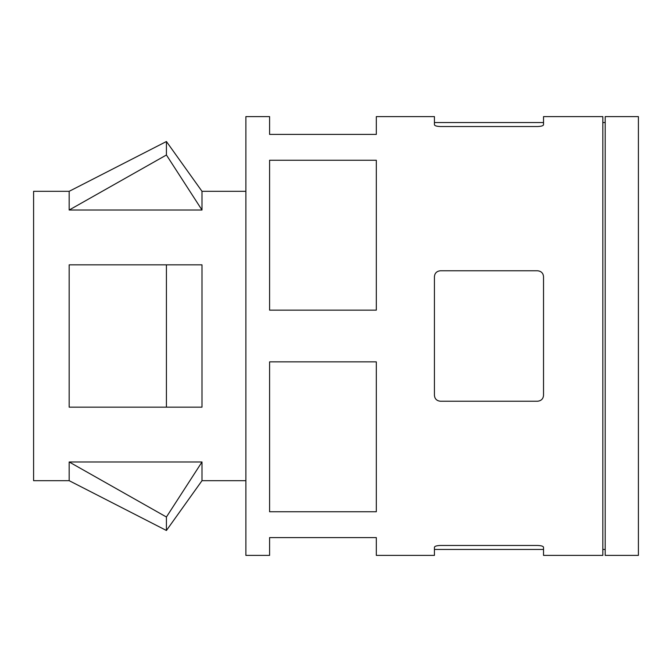 <?xml version="1.0" encoding="UTF-8"?>
<svg xmlns="http://www.w3.org/2000/svg" width="672" height="672" viewBox="0 0 672 672"><rect width="100%" height="100%" fill="white"/><g stroke="black" fill="none" stroke-linecap="round" stroke-linejoin="round"><path stroke-width="1.01" d="M543.53 124.774C543.228 125.798 541.254 126.386 537.6 126.529C541.254 126.386 543.228 125.798 543.53 124.774L543.53 116.609L602.826 116.609L602.826 555.391L543.53 555.391L543.53 547.226C543.228 546.202 541.254 545.614 537.6 545.471L440.362 545.471C436.708 545.614 434.734 546.202 434.431 547.226L434.431 555.391L376.32 555.391L376.32 537.6L269.59 537.6L269.59 555.391L245.876 555.391L245.876 116.609L269.59 116.609L269.59 134.4L376.32 134.4L376.32 116.609L434.431 116.609L434.431 124.774C434.734 125.798 436.708 126.386 440.362 126.529L537.6 126.529M440.362 401.226C436.708 400.823 434.734 398.849 434.431 395.296L434.431 276.704C434.725 273.16 436.708 271.177 440.362 270.774L537.6 270.774C541.254 271.177 543.228 273.151 543.53 276.704L543.53 395.296C543.228 398.84 541.254 400.823 537.6 401.226L440.362 401.226M434.431 276.704C434.725 273.16 436.699 271.186 440.362 270.774M166.421 141.515L166.421 154.997L69.174 210.025L69.174 191.318L166.421 141.515L201.995 191.318L201.995 210.025L69.174 210.025M201.995 407.156L69.174 407.156L69.174 264.844L201.995 264.844L166.421 264.844L166.421 407.156L201.995 407.156L201.995 264.844M201.995 480.682L166.421 530.485L166.421 517.003L201.995 461.975L69.174 461.975L166.421 517.003L201.995 461.975L201.995 480.682L245.876 480.682M638.4 116.609L638.4 555.391L605.195 555.391L605.195 116.609L638.4 116.609M69.174 191.318L33.6 191.318L33.6 480.682L69.174 480.682L166.421 530.485M69.174 461.975L69.174 480.682M376.32 160.255L376.32 310.145L269.59 310.145L269.59 160.255L376.32 160.255M376.32 361.855L376.32 511.745L269.59 511.745L269.59 361.855L376.32 361.855M434.431 547.226C434.725 546.202 436.708 545.614 440.362 545.471M602.826 122.539L605.195 122.539M201.995 210.025L166.421 154.997M543.53 395.296C543.228 398.84 541.254 400.814 537.6 401.226M537.6 270.774C541.254 271.186 543.236 273.16 543.53 276.704M543.53 549.461L434.431 549.461M201.995 191.318L245.876 191.318M602.826 549.461L605.195 549.461M543.53 122.539L434.431 122.539"/></g></svg>
